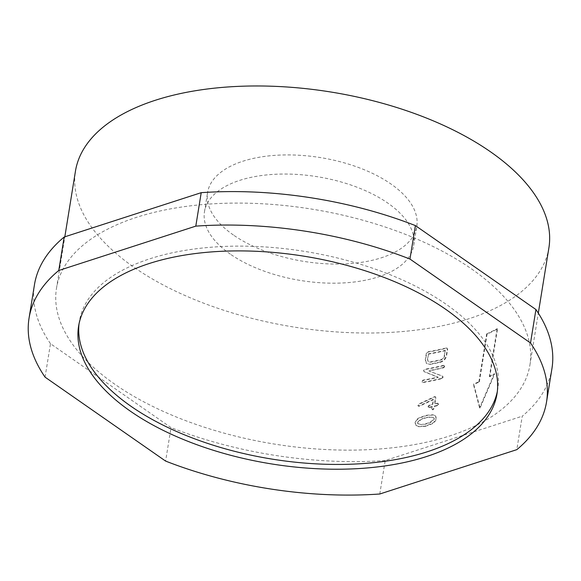 <?xml version="1.0" encoding="UTF-8"?>
<svg xmlns="http://www.w3.org/2000/svg" width="581" height="581" viewBox="0 0 581 581"><rect width="100%" height="100%" fill="white"/><g stroke="black" fill="none" stroke-linecap="round" stroke-linejoin="round"><path stroke-width="0.44" stroke-dasharray="2.9 2.18" d="M79.038 323.806A211.92 105.125 9.2 0 1 79.372 321.402A211.92 105.125 9.2 0 1 222.414 246.518A211.92 105.125 9.2 0 1 446.135 304.291A211.92 105.125 9.2 0 1 497.757 389.168A211.92 105.125 9.2 0 1 497.314 391.55M430.078 364.381A239.808 118.96 9.2 0 0 440.616 362.203C443.804 361.164 445.809 358.949 446.622 355.557L447.675 349.036L446.833 348.201A239.808 118.96 9.2 0 1 427.877 352.122L426.621 353.393L425.561 359.915L426.512 363.51L430.078 364.381L426.512 363.51M440.616 362.203L440.296 361.934C443.485 360.895 445.482 358.68 446.295 355.289L447.348 348.767L446.513 347.932L447.515 348.251L446.513 347.932A239.249 118.677 9.2 0 1 427.601 351.846L426.345 353.117L425.285 359.639L426.236 363.241M422.953 382.552A239.808 118.96 9.2 0 0 441.909 378.63L443.107 377.229L442.766 376.335L428.858 370.932A239.808 118.96 9.2 0 0 443.666 367.758L444.857 366.422L444.015 365.587A239.808 118.96 9.2 0 1 425.067 369.509L423.796 370.823L424.268 371.76L438.292 377.389A239.808 118.96 9.2 0 1 423.302 380.381L422.038 381.652L422.176 382.421L422.953 382.552L422.176 382.421M441.909 378.63L441.582 378.362L442.787 376.96L442.446 376.067L428.858 370.932M443.666 367.758L443.347 367.497L444.538 366.161L443.695 365.318L444.697 365.638L443.695 365.318A239.249 118.677 9.2 0 1 424.784 369.233L423.52 370.547L423.985 371.484L437.98 377.12A239.249 118.677 9.2 0 1 423.026 380.105L421.762 381.376L421.9 382.145M429.272 407.513A239.808 118.96 9.2 0 0 432.38 406.838L432.032 409.002L432.896 409.852L434.101 408.537L434.45 406.373A239.808 118.96 9.2 0 0 437.529 405.647L438.72 404.311L437.885 403.475A239.808 118.96 9.2 0 1 434.806 404.202L435.859 397.709L434.995 396.874L419.155 404.231L418.189 405.415L418.335 406.184L419.417 406.206L433.557 399.605L432.736 404.666A239.808 118.96 9.2 0 1 429.62 405.342L428.4 406.649L428.546 407.419L429.272 407.513L428.546 407.419M432.38 406.838L432.075 406.569L431.719 408.733L432.584 409.583L431.872 409.511L432.896 409.852L432.584 409.583L433.789 408.269L434.138 406.104L434.45 406.373M437.529 405.647L437.21 405.378L438.401 404.042L437.558 403.207L438.568 403.526L437.558 403.207A239.249 118.677 9.2 0 1 434.494 403.933L435.539 397.448L434.682 396.605L418.872 403.955L417.913 405.139L418.059 405.908L419.141 405.937L433.244 399.336L432.424 404.398A239.249 118.677 9.2 0 1 429.315 405.073L428.095 406.373L428.241 407.15M435.706 396.939L434.682 396.605L435.706 396.939M425.183 426.374L431.777 424.007C434.203 422.823 435.743 421.022 436.411 418.596L435.612 415.916L433.244 415.045L426.941 415.502L420.194 417.746C417.659 418.821 416.047 420.557 415.35 422.953L416.061 425.539L418.756 426.701L425.183 426.374L424.878 426.098L431.465 423.738C433.884 422.554 435.423 420.753 436.084 418.327L435.285 415.647L432.925 414.776L426.643 415.233L419.903 417.47C417.383 418.545 415.771 420.281 415.074 422.677L415.785 425.27L418.473 426.425L424.878 426.098M479.332 381.957L487.074 334.162A239.808 118.96 9.2 0 0 497.539 328.933L489.79 376.735A239.808 118.96 9.2 0 0 494.685 373.946L480.029 408.087L473.769 384.39A239.808 118.96 9.2 0 0 479.332 381.957L478.918 381.724A239.249 118.677 9.2 0 1 473.37 384.15L473.769 384.39M471.518 268.901A239.808 118.96 9.2 0 1 529.93 364.948A239.808 118.96 9.2 0 1 368.063 449.687A239.808 118.96 9.2 0 1 114.9 384.31A239.808 118.96 9.2 0 1 56.488 288.263A239.808 118.96 9.2 0 1 218.354 203.532A239.808 118.96 9.2 0 1 471.518 268.901M548.9 247.833A239.808 118.96 9.2 0 1 387.033 332.572A239.808 118.96 9.2 0 1 133.87 267.202A239.808 118.96 9.2 0 1 75.457 171.155M233.388 234.993A105.96 52.559 9.2 0 1 207.577 192.558A105.96 52.559 9.2 0 1 279.105 155.112A105.96 52.559 9.2 0 1 390.962 183.995A105.96 52.559 9.2 0 1 416.773 226.437A105.96 52.559 9.2 0 1 345.252 263.876A105.96 52.559 9.2 0 1 233.388 234.993M230.294 254.115A105.96 52.559 9.2 0 1 204.483 211.673A105.96 52.559 9.2 0 1 276.004 174.235A105.96 52.559 9.2 0 1 387.868 203.118A105.96 52.559 9.2 0 1 413.679 245.56A105.96 52.559 9.2 0 1 342.158 282.998A105.96 52.559 9.2 0 1 230.294 254.115M45.064 377.149L50.482 343.691L171.032 427.623L165.607 461.082M50.482 343.691A262.111 130.021 9.2 0 1 34.468 284.697M551.95 368.514A262.111 130.021 9.2 0 1 522.232 416.192L516.814 449.65M379.785 494.003L385.203 460.537L522.232 416.192M385.203 460.537A262.111 130.021 9.2 0 1 171.032 427.623M440.296 361.934A239.249 118.677 9.2 0 1 429.787 364.105M428.328 353.829A239.249 118.677 9.2 0 0 445.14 350.35L444.262 355.783C443.768 357.816 442.562 359.145 440.652 359.762A239.249 118.677 9.2 0 1 430.143 361.934L428.044 361.418L427.449 359.261L428.611 354.105L427.449 359.261M445.14 350.35L444.581 356.051C444.087 358.085 442.882 359.407 440.964 360.031A239.808 118.96 9.2 0 1 430.434 362.21L428.32 361.687L427.732 359.537M445.46 350.619A239.808 118.96 9.2 0 1 428.611 354.105M441.582 378.362A239.249 118.677 9.2 0 1 422.67 382.276M443.347 367.497A239.249 118.677 9.2 0 1 428.575 370.656M432.075 406.569A239.249 118.677 9.2 0 1 428.967 407.245M437.21 405.378A239.249 118.677 9.2 0 1 434.138 406.104M420.368 424.333L417.601 423.505L417.238 422.3L421.254 418.974L426.287 417.405L431.08 416.926L433.637 417.579L434.051 418.821L430.209 422.293L425.234 423.927L420.651 424.602L417.884 423.774L417.521 422.576L421.537 419.25L426.592 417.674L431.392 417.194L433.956 417.848L434.37 419.09L430.521 422.561L425.532 424.195L420.651 424.602M478.918 381.724L486.66 333.922L487.074 334.162M486.66 333.922A239.249 118.677 9.2 0 0 497.096 328.708L497.539 328.933M497.096 328.708L489.355 376.51L489.79 376.735M489.355 376.51A239.249 118.677 9.2 0 0 494.235 373.728L494.685 373.946M494.235 373.728L479.601 407.862L480.029 408.087M479.601 407.862L473.37 384.15M78.595 326.188L79.372 321.402M529.93 364.948L538.318 313.13M204.483 211.673L207.577 192.558M413.679 245.56L416.773 226.437M56.488 288.263L64.825 236.816M496.987 393.947L497.757 389.168"/><path stroke-width="0.87" d="M497.314 391.55A211.92 105.125 9.2 0 1 352.413 464.154A211.92 105.125 9.2 0 1 130.994 406.286A211.92 105.125 9.2 0 1 79.038 323.806M130.217 411.065A211.92 105.125 9.2 0 1 78.595 326.188A211.92 105.125 9.2 0 1 221.644 251.297A211.92 105.125 9.2 0 1 445.366 309.07A211.92 105.125 9.2 0 1 496.987 393.947A211.92 105.125 9.2 0 1 353.938 468.831A211.92 105.125 9.2 0 1 130.217 411.065M64.825 236.816L75.457 171.155A239.808 118.96 9.2 0 1 237.324 86.416A239.808 118.96 9.2 0 1 490.487 151.786A239.808 118.96 9.2 0 1 548.9 247.833L538.318 313.13M195.797 226.132A262.111 130.021 9.2 0 1 409.968 259.053L530.518 342.986A262.111 130.021 9.2 0 1 546.532 401.972A262.111 130.021 9.2 0 1 516.814 449.65L379.785 494.003A262.111 130.021 9.2 0 1 165.607 461.082L45.064 377.149A262.111 130.021 9.2 0 1 29.05 318.163L34.468 284.697A262.111 130.021 9.2 0 1 64.186 237.019L58.768 270.485L195.797 226.132L201.215 192.674L64.186 237.019M201.215 192.674A262.111 130.021 9.2 0 1 415.393 225.588L409.968 259.053M530.518 342.986L535.936 309.528L415.393 225.588M535.936 309.528A262.111 130.021 9.2 0 1 551.95 368.514L546.532 401.972M29.05 318.163A262.111 130.021 9.2 0 1 58.768 270.485"/></g></svg>
